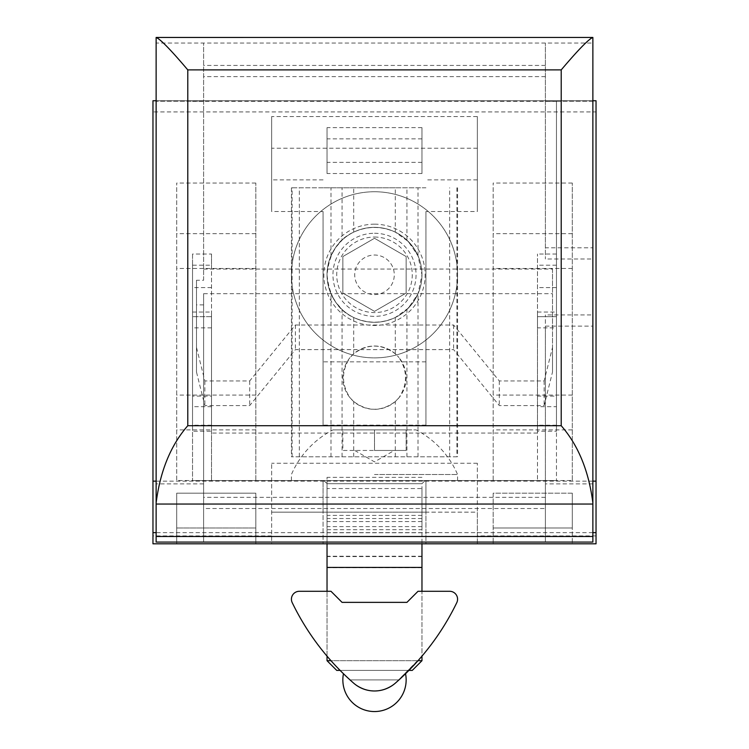 <?xml version="1.0" encoding="UTF-8"?>
<svg xmlns="http://www.w3.org/2000/svg" width="749" height="749" viewBox="0 0 749 749"><rect width="100%" height="100%" fill="white"/><g stroke="black" fill="none" stroke-linecap="round" stroke-linejoin="round"><path stroke-width="0.56" stroke-dasharray="3.75 2.81" d="M211.518 425.217L192.53 425.217L192.53 431.237L211.518 431.237L211.518 312.043L211.518 480.521L192.53 480.521L556.47 480.521L211.518 480.521L211.518 254.023L192.53 254.023L192.53 406.679L192.53 254.023M211.518 327.865L192.53 327.865L192.53 480.521L192.53 327.865M211.518 406.679L192.53 406.679M556.47 327.865L556.47 480.521L556.47 327.865L537.482 327.865L537.482 480.521L537.482 254.023L537.482 431.237L556.47 431.237L556.47 396.118L537.482 396.118M556.47 406.679L556.47 101.368L556.47 406.679L537.482 406.679M556.47 254.023L537.482 254.023M176.698 527.998L176.698 493.179L176.698 527.998L255.821 527.998L255.821 493.179L176.698 493.179L176.698 543.821L255.821 543.821L255.821 493.179L176.698 493.179L176.698 543.821L255.821 543.821L255.821 493.179L255.821 527.998L176.698 527.998M255.821 480.521L255.821 183.037L255.821 480.521L176.698 480.521L176.698 183.037L176.698 480.521M255.821 429.889L176.698 429.889M255.821 395.079L176.698 395.079M255.821 268.488L176.698 268.488M255.821 233.669L176.698 233.669M255.821 183.037L176.698 183.037M572.302 493.179L572.302 543.821L572.302 493.179L572.302 527.998L572.302 493.179L493.179 493.179L493.179 543.821L493.179 493.179L572.302 493.179M572.302 527.998L493.179 527.998L572.302 527.998M493.179 543.821L572.302 543.821L493.179 543.821M572.302 480.521L572.302 183.037L572.302 480.521L493.179 480.521L493.179 183.037L493.179 480.521M572.302 429.889L493.179 429.889M572.302 395.079L493.179 395.079M572.302 268.488L493.179 268.488M572.302 233.669L493.179 233.669M572.302 183.037L493.179 183.037M425.132 480.521L323.868 480.521L425.132 480.521L421.968 483.685L327.032 483.685L421.968 483.685L421.968 543.821M323.868 480.521L327.032 483.685L327.032 543.821M421.968 521.557L327.032 521.557M421.968 556.235L327.032 556.235M421.968 532.745L327.032 532.745M421.968 127.658L421.968 173.525L421.968 127.658L327.032 127.658L327.032 173.525L327.032 127.658M421.968 162.336L327.032 162.336M421.968 173.525L327.032 173.525M421.968 138.846L327.032 138.846M421.968 556.573L421.968 518.523L421.968 567.761L421.968 556.573L327.032 556.573L327.032 518.523L327.032 556.573M421.968 477.356L327.032 477.356L327.032 488.545L421.968 488.545L421.968 526.594L421.968 488.545M421.968 515.406L327.032 515.406L327.032 477.356M421.968 526.594L327.032 526.594L327.032 515.406M327.032 488.545L327.032 526.594M421.968 518.523L327.032 518.523M421.968 567.761L327.032 567.761M327.032 529.721L421.968 529.721M596.035 111.919L596.035 543.821L477.356 543.821L477.356 463.257L477.356 543.821L271.644 543.821L425.928 543.821L425.928 480.521L323.072 480.521L323.072 512.166L271.644 512.166L477.356 512.166L477.356 543.821L477.356 512.166L425.928 512.166L425.928 543.821L477.356 543.821L271.644 543.821L271.644 463.257L271.644 543.821L152.965 543.821L152.965 100.75L596.035 100.75L596.035 111.919L152.965 111.919M323.072 211.518L323.072 425.142L323.072 211.518L271.644 211.518L271.644 116.572L271.644 211.518M323.072 179.872L271.644 179.872M477.356 116.572L477.356 211.518L477.356 116.572L271.644 116.572M477.356 148.227L271.644 148.227M477.356 463.257L271.644 463.257M425.928 211.518L425.928 425.142L425.928 211.518L477.356 211.518M425.928 480.521L425.928 512.166L323.072 512.166L323.072 543.821L323.072 480.521L425.928 480.521M425.928 425.142L323.072 425.142M425.928 361.842L323.072 361.842M425.928 187.784L323.072 187.784L425.928 187.784M477.356 179.872L425.928 179.872M556.47 431.237L556.47 396.118M556.47 425.217L537.482 425.217L537.482 316.677L556.47 316.677L556.47 312.043L556.47 316.677L537.482 316.677L537.482 327.865M211.518 254.023L211.518 265.212L192.53 265.212L192.53 431.237M192.53 265.212L192.53 425.217M556.47 101.368L192.53 101.368M592.871 100.75L156.129 100.75M592.871 532.651L156.129 532.651M592.871 481.139L156.129 481.139M211.518 431.237L211.518 396.118L192.53 396.118M211.518 265.212L211.518 396.118M537.482 425.217L537.482 431.237M537.482 316.677L537.482 312.043L537.482 316.677M203.606 280.257L203.606 43.049L203.606 280.257L196.481 280.257L196.481 372L196.481 280.257M203.606 269.06L552.519 269.06L552.519 347.386L544.149 380.951L499.302 380.951L453.622 325.01L295.378 325.01L249.698 380.951L204.852 380.951L196.481 347.386M545.394 508.515L545.394 542.079L592.871 542.079L592.871 326.124L545.394 326.124L545.394 314.936L545.394 508.515L203.606 508.515L203.606 542.079L203.606 293.683L552.519 293.683L552.519 372L544.149 405.574L499.302 405.574L453.622 349.624L295.378 349.624L249.698 405.574L204.852 405.574L196.481 372M203.606 304.871L196.481 304.871M204.852 380.951L204.852 405.574M249.698 380.951L249.698 405.574M295.378 325.01L295.378 349.624M453.622 325.01L453.622 349.624M499.302 380.951L499.302 405.574M544.149 380.951L544.149 405.574M552.519 347.386L552.519 372M552.519 269.06L552.519 293.683M592.871 326.124L592.871 314.936L545.394 314.936M592.871 314.936L592.871 247.807L545.394 247.807L545.394 258.995L545.394 43.049L545.394 247.807M592.871 247.807L592.871 258.995L545.394 258.995M545.394 497.317L203.606 497.317L203.606 508.515M545.394 65.425L203.606 65.425M203.606 293.683L203.606 497.317M545.394 76.613L203.606 76.613M545.394 43.049L156.129 43.049L156.129 37.45L592.871 37.45L592.871 43.049L545.394 43.049M592.871 258.995L592.871 43.049M203.606 542.079L156.129 542.079L156.129 43.049M592.871 101.227L545.394 101.227L592.871 101.227M545.394 542.079L545.394 326.124M592.871 483.891L545.394 483.891M203.606 101.227L156.129 101.227L203.606 101.227M203.606 483.891L156.129 483.891M374.5 429.889L416.051 429.889L332.949 429.889L406.145 429.889L342.855 429.889L374.5 429.889L374.5 450.458L342.855 450.458L342.855 429.889L342.855 450.458L406.145 450.458L374.5 450.458L374.5 429.889M406.145 450.458L406.145 429.889L406.145 450.458M336.741 670.411L412.259 670.411M408.898 670.411L340.102 670.411M327.032 660.702L421.968 660.702M418.008 660.702L330.992 660.702M374.5 480.521L457.573 480.521L374.5 480.521M374.5 474.501L457.573 474.501L374.5 474.501M348.126 678.173L350.008 679.905C341.338 671.797 341.338 671.797 350.008 679.905L398.992 679.905L395.303 683.182L401.773 677.339M419.665 658.811L395.303 683.182C381.438 693.471 367.562 693.471 353.697 683.182L350.008 679.905L353.697 683.182C338.052 668.473 329.157 659.457 327.032 656.133C329.101 659.392 337.986 668.408 353.697 683.182C338.052 668.473 329.157 659.457 327.032 656.133C329.101 659.392 337.986 668.408 353.697 683.182C367.516 693.443 381.381 693.443 395.303 683.182L421.968 656.133L421.968 591.289L418.017 591.289L406.941 602.365L342.059 602.365L330.983 591.289L342.059 602.365L330.983 591.289L299.338 591.289A7.911 7.911 0 0 0 292.082 602.365A253.181 253.181 0 0 0 353.697 683.182A31.645 31.645 0 0 0 395.303 683.182A253.181 253.181 0 0 0 456.918 602.365A7.911 7.911 0 0 0 449.662 591.289L418.017 591.289L406.941 602.365L342.059 602.365L406.941 602.365L418.017 591.289L421.968 591.289L421.968 656.133M400.874 678.173L398.992 679.905L350.008 679.905M395.303 683.182C381.438 693.471 367.562 693.471 353.697 683.182C367.619 693.443 381.484 693.443 395.303 683.182M374.5 233.267A41.551 41.551 0 0 1 410.48 295.593A41.551 41.551 0 0 1 338.52 295.593A41.551 41.551 0 0 1 374.5 233.267M374.5 311.359L406.145 293.084L406.145 256.542L374.5 238.276L342.855 256.542L342.855 293.084L374.5 311.359L406.145 293.084L406.145 256.542L374.5 238.276L342.855 256.542L342.855 293.084L374.5 311.359M374.5 294.591A19.783 19.783 0 0 0 391.633 264.921A19.783 19.783 0 0 0 357.367 264.921A19.783 19.783 0 0 0 374.5 294.591M374.5 237.049A37.759 37.759 0 0 1 407.203 293.692A37.759 37.759 0 0 1 341.797 293.692A37.759 37.759 0 0 1 374.5 237.049M374.5 227.34A47.468 47.468 0 0 1 415.611 298.551A47.468 47.468 0 0 1 333.389 298.551A47.468 47.468 0 0 1 374.5 227.34A47.468 47.468 0 0 1 415.611 298.551A47.468 47.468 0 0 1 333.389 298.551A47.468 47.468 0 0 1 374.5 227.34A47.468 47.468 0 0 1 415.611 298.551A47.468 47.468 0 0 1 333.389 298.551A47.468 47.468 0 0 1 374.5 227.34M374.5 191.744A83.073 83.073 0 0 1 446.441 316.35A83.073 83.073 0 0 1 302.559 316.35A83.073 83.073 0 0 1 374.5 191.744A83.073 83.073 0 0 1 446.441 316.35A83.073 83.073 0 0 1 302.559 316.35A83.073 83.073 0 0 1 374.5 191.744M353.697 353.818L350.008 357.619A31.645 31.645 0 0 1 398.992 357.619L395.303 353.818C381.438 343.529 367.562 343.529 353.697 353.818L353.697 317.482C338.052 310.507 329.157 296.304 327.032 274.883C329.101 253.396 337.986 239.146 353.697 232.143C367.516 225.908 381.381 225.908 395.303 232.143L408.308 241.496L418.017 255.84L421.968 274.827L417.989 293.861L408.327 308.12L395.303 317.482C381.484 323.727 367.619 323.727 353.697 317.482M398.992 397.719L395.303 401.52C381.438 411.81 367.562 411.81 353.697 401.52L350.008 397.719C341.338 384.349 341.338 370.989 350.008 357.619A31.645 31.645 0 0 0 350.008 397.719A31.645 31.645 0 0 0 398.992 397.719C407.662 384.349 407.662 370.989 398.992 357.619A31.645 31.645 0 0 1 398.992 397.719M395.303 187.784L291.427 187.784L395.303 187.784L395.303 232.143M456.918 456.787L291.427 456.787L456.918 456.787L456.918 187.784M342.059 456.787L342.059 309.477L335.721 302.193L330.983 293.786A47.468 47.468 0 0 1 330.983 255.84L335.721 247.432L342.059 240.157L342.059 187.784M330.983 456.787L330.983 293.786M406.941 456.787L406.941 309.477A47.468 47.468 0 0 1 342.059 309.477M330.983 255.84L330.983 187.784M292.082 456.787L292.082 187.784M418.017 456.787L418.017 293.786L413.279 302.193L406.941 309.477M342.059 240.157A47.468 47.468 0 0 1 406.941 240.157L406.941 187.784M406.941 240.157L413.279 247.432L418.017 255.84L418.017 187.784M418.017 255.84A47.468 47.468 0 0 1 418.017 293.786M537.482 433.053L211.518 433.053M596.035 535.909L477.356 535.909M271.644 535.909L152.965 535.909M556.47 265.212L537.482 265.212M211.518 316.677L192.53 316.677L211.518 316.677M211.518 287.588L192.53 287.588M556.47 287.588L537.482 287.588M374.5 224.176A50.632 50.632 0 0 1 418.354 300.134A50.632 50.632 0 0 1 330.646 300.134A50.632 50.632 0 0 1 374.5 224.176M395.303 353.818L395.303 317.482M395.303 456.787L395.303 401.52M353.697 456.787L353.697 401.52M353.697 232.143L353.697 187.784M449.662 456.787L449.662 187.784M299.338 456.787L299.338 187.784M192.53 312.043L211.518 312.043M537.482 312.043L556.47 312.043M354.717 450.458L374.5 461.88L394.283 450.458M327.032 656.133L327.032 591.289L327.032 656.133M457.573 480.521L457.573 474.501A90.414 90.414 0 0 0 416.051 429.889M291.427 480.521L291.427 474.501A90.414 90.414 0 0 1 332.949 429.889M457.573 187.784L457.573 456.787M291.427 187.784L291.427 456.787"/><path stroke-width="1.12" d="M421.968 543.821L421.968 567.424L327.032 567.424L327.032 543.821M592.871 100.75L596.035 100.75L596.035 543.821L152.965 543.821L152.965 100.75L156.129 100.75M596.035 532.651L592.871 532.651M156.129 532.651L152.965 532.651M596.035 481.139L592.871 481.139M156.129 481.139L152.965 481.139M592.871 502.907L592.871 542.079L156.129 542.079L156.129 502.907C160.211 470.971 170.763 445.234 187.784 425.713L561.216 425.713C578.237 445.234 588.789 470.971 592.871 502.907L592.871 37.459C588.789 38.995 578.237 49.809 561.216 69.891L561.216 425.713M592.871 37.45L156.129 37.459C160.211 38.995 170.763 49.809 187.784 69.891L187.784 425.713M156.129 37.459L156.129 502.907M592.871 536.481L156.129 536.481M418.008 660.702L421.968 660.702L412.259 670.411L408.898 670.411M340.102 670.411L336.741 670.411L327.032 660.702L327.032 656.133M330.992 660.702L327.032 660.702M401.773 677.339L403.833 675.383M403.833 675.392L400.874 678.173M421.968 660.702L421.968 656.133L419.665 658.811M395.303 683.182A253.181 253.181 0 0 0 456.918 602.365A7.911 7.911 0 0 0 449.662 591.289L418.017 591.289L406.941 602.365L342.059 602.365L330.983 591.289L299.338 591.289A7.911 7.911 0 0 0 292.082 602.365A253.181 253.181 0 0 0 353.697 683.182A31.645 31.645 0 0 0 395.303 683.182M405.546 673.744A31.645 31.645 0 0 1 374.5 711.55A31.645 31.645 0 0 1 343.454 673.744L345.167 675.383M345.167 675.392L348.126 678.173M592.871 504.04L156.129 504.04M561.216 69.891L187.784 69.891M421.968 591.289L421.968 567.424M327.032 591.289L327.032 567.424"/></g></svg>
